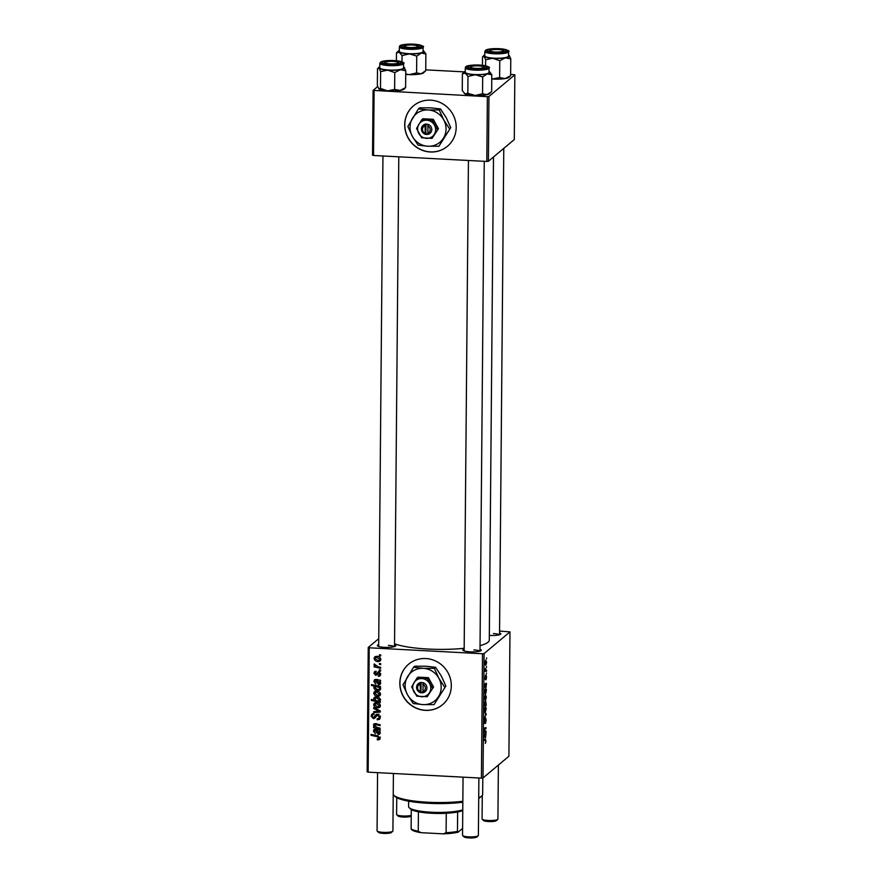 <?xml version="1.0" encoding="UTF-8"?>
<svg xmlns="http://www.w3.org/2000/svg" width="882" height="882" viewBox="0 0 882 882"><rect width="100%" height="100%" fill="white"/><g stroke="black" fill="none" stroke-linecap="round" stroke-linejoin="round"><path stroke-width="1.32" d="M456.192 127.438A26.405 25.269 -129.9 0 0 441.187 102.996A26.405 25.269 -129.9 0 0 413.493 105.829A26.405 25.269 -129.9 0 0 404.706 124.726A26.405 25.269 -129.9 0 0 419.711 149.168A26.405 25.269 -129.9 0 0 447.406 146.324A26.405 25.269 -129.9 0 0 456.192 127.438M413.548 105.785A26.405 25.269 -129.9 0 0 404.816 124.627A26.405 25.269 -129.9 0 0 419.788 149.058A26.405 25.269 -129.9 0 0 447.461 146.28M425.345 710.363A26.405 25.269 -129.9 0 0 442.532 704.707A26.405 25.269 -129.9 0 0 449.71 676.494A26.405 25.269 -129.9 0 0 425.797 658.545A26.405 25.269 -129.9 0 0 408.62 664.212A26.405 25.269 -129.9 0 0 401.431 692.414A26.405 25.269 -129.9 0 0 425.345 710.363M408.675 664.157A26.405 25.269 -129.9 0 0 401.564 692.348A26.405 25.269 -129.9 0 0 425.466 710.264A26.405 25.269 -129.9 0 0 442.588 704.652M480.006 649.262A9.239 1.786 -179.5 0 1 481.142 650.541A9.239 1.786 -179.5 0 1 470.018 651.831A9.239 1.786 -179.5 0 1 463.017 650.387A9.239 1.786 -179.5 0 1 464.164 649.119M479.819 651.159A7.927 1.532 0.5 0 0 473.832 649.924M394.541 644.764A9.239 1.786 -179.5 0 1 395.665 646.043A9.239 1.786 -179.5 0 1 384.541 647.344A9.239 1.786 -179.5 0 1 377.54 645.889A9.239 1.786 -179.5 0 1 378.687 644.621M394.342 646.66A7.927 1.532 0.5 0 0 388.356 645.426M499.554 632.89A9.239 1.786 -179.5 0 1 500.678 634.18A9.239 1.786 -179.5 0 1 489.554 635.47A9.239 1.786 -179.5 0 1 489.334 635.459M499.355 634.786A7.927 1.532 0.5 0 0 493.369 633.563M464.175 648.292A50.175 9.702 -179.5 0 1 427.924 649.042A50.175 9.702 -179.5 0 1 394.541 643.761M486.544 673.021L486.247 674.013L486.544 673.021M486.599 666.66L486.302 667.652L486.599 666.66M485.221 679.471L485.464 675.336L485.376 678.567L486.125 675.248L486.544 677.111L485.982 679.813L486.136 676.174L485.309 679.526M486.357 677.222L486.18 676.163M484.99 677.74L485.376 678.567M485.254 694.101L485.122 690.617L484.35 690.65L484.361 689.691L486.401 689.504L485.508 694.244M484.328 723.295L484.681 718.08L484.582 722.38L485.585 717.794L486.169 720.131L485.442 723.527L485.596 718.72L484.45 723.361M485.1 711.399L485.651 711.421C485.122 711.95 484.813 711.223 484.714 709.238L485.365 706.515L486.269 708.687L485.354 711.553M486.037 731.079L486.037 732.027L484.549 732.17L484.924 727.771L486.07 727.661L484.725 729.601L485.354 731.145L486.037 731.079M485.42 739.37L485.982 741.112L485.32 743.416L485.739 741.244L485.365 740.329L483.92 740.472L483.92 739.513L485.486 739.37M485.739 741.244L485.365 740.329L483.92 740.252L485.442 740.329M483.005 777.946L508.903 756.249L509.983 631.887L484.086 653.573L483.005 777.946L481.418 778.122L482.509 653.749L484.086 653.573M485.376 737.892L485.089 734.232L484.924 737.87L484.483 735.709L484.902 733.306L486.026 732.942L485.475 737.947M485.398 700.881L486.269 705.413L484.218 705.6L485.673 700.771M486.191 713.858L484.681 717.176L485.96 714.497L484.725 712.116L486.191 713.858L485.309 713.814M485.21 699.856L485.75 699.889C485.221 700.407 484.913 699.68 484.824 697.706L485.464 694.972L486.368 697.144L485.453 700.01M485.806 688.192L485.519 684.531L485.354 688.169L484.924 686.009L485.332 683.605L486.456 683.241L485.905 688.247M485.508 665.116L486.048 665.138C485.53 665.667 485.221 664.94 485.122 662.955L485.773 660.232L486.666 662.393L485.762 665.26M486.577 670.298L486.566 671.257L485.078 671.389L485.133 668.49L486.577 670.298M486.677 657.95L486.379 658.942L486.677 657.95M380.704 674.19L380.021 675.888L378.345 676.318L378.235 675.369L379.888 674.102L378.896 672.812L375.776 675.358L373.924 673.275L374.585 671.643L375.93 671.235L376.041 672.183L374.74 673.363L375.633 674.399L378.83 671.864L380.704 674.19M380.495 675.259L379.492 675.05L380.638 673.473M378.279 673.01L377.694 673.848M376.041 672.183L374.74 673.363M376.162 674.333L378.808 671.29M380.539 680.287L380.528 681.257L379.712 681.312L380.627 683.241L380.076 684.443L378.72 684.818L376.658 682.194L376.438 680.584L374.674 681.554L375.82 684.079L373.858 681.433L374.519 679.779L375.589 679.438L380.539 680.287M376.614 679.614L374.674 681.554M376.515 691.069C378.709 691.124 380.043 692.172 380.528 694.211L379.811 695.788L377.904 696.317C375.611 696.295 374.233 695.225 373.748 693.12L374.442 691.598L376.515 691.069M380.153 738.179L379.58 739.568L377.32 739.811L377.22 738.851L379.095 738.069L377.408 736.735L371.046 735.312L371.046 734.364L377.639 735.831L380.153 738.179M378.003 738.984L379.988 737.319M380.396 700.341L379.161 701.355L380.351 701.631L380.34 702.458L371.344 700.451L371.355 699.503L374.497 700.22L373.703 698.621L374.266 697.453L376.371 696.945C378.477 696.978 379.844 697.938 380.484 699.834L379.161 701.355L379.988 700.936M373.748 707.562L380.274 710.903L380.263 712.061L373.703 712.623L373.703 711.675L379.26 711.3L373.736 708.577L373.748 707.562M378.488 718.731L379.282 717.088L377.783 715.17L373.461 718.709L371.09 716.052L371.895 714.122L373.924 713.549L374.012 714.497L372.7 714.828L372.149 716.14L373.417 717.772L375.986 714.707L377.705 714.222L380.329 717.209L379.525 719.304L377.253 719.855L377.154 718.907L379.877 717.606L380.462 716.107M378.962 714.177L378.069 714.475M373.417 717.772L376.669 714.343M379.469 654.709L380.759 654.995L380.748 655.943L379.458 655.679L379.469 654.709M378.742 638.678L368.235 647.476L369.227 647.796L368.147 772.158L481.418 778.122M369.227 647.796L482.509 653.749M376.405 702.601C378.61 702.667 379.944 703.715 380.429 705.754L379.712 707.331L377.805 707.86C375.512 707.827 374.133 706.769 373.648 704.663L374.343 703.141L376.405 702.601M380.098 729.987L380.098 730.969L379.282 731.013L380.197 732.942L379.646 734.144L378.29 734.519L376.228 731.895L376.008 730.285L374.244 731.255L375.39 733.78L373.417 731.134L374.078 729.48L375.148 729.138L380.098 729.987M376.184 729.315L374.244 731.255M374.762 724.497L374.652 723.89L373.472 724.883L375.082 723.582L380.153 724.706L380.142 725.666L375.093 724.541L374.288 725.224L377.077 727.441L380.12 728.124L380.109 729.072L373.571 727.617L373.571 726.658L374.674 726.911L373.472 724.883L373.913 723.89M376.041 723.747L374.288 725.224M380.484 686.549L380.473 687.497L379.569 687.287L380.583 688.952L380.043 690.033L377.893 690.551C375.809 690.529 374.442 689.592 373.803 687.728L374.894 686.306L371.476 685.49L371.487 684.542L380.484 686.549L379.569 687.287M374.31 686.637L375.842 685.512M376.812 656.318C379.006 656.373 380.351 657.432 380.837 659.471L380.109 661.048L378.202 661.577C375.919 661.544 374.53 660.475 374.056 658.38L374.751 656.858L376.812 656.318M379.392 663.429L380.682 663.716L380.671 664.653L379.392 664.389L379.392 663.429M378.036 666.726L380.649 667.343L380.638 668.302L374.1 666.836L374.111 665.888L375.456 666.197L374.244 663.959L378.036 666.726M379.337 669.78L380.627 670.066L380.616 671.015L379.337 670.75L379.337 669.78M368.147 772.158L367.155 771.849L368.235 647.476M499.565 631.071L509.983 631.887M488.385 161.274L514.283 139.577L514.845 74.805L488.948 96.491L488.385 161.274L486.809 161.45L487.371 96.678L488.948 96.491M374.089 90.714L373.527 155.486L372.535 155.177L373.097 90.394L487.371 96.678M373.527 155.486L486.809 161.45M377.672 86.568L373.097 90.394M425.73 69.854L464.329 71.883M510.645 74.32L514.845 74.805M493.501 156.985L489.29 640.123A50.175 9.702 -179.5 0 1 480.04 645.635M380.374 654.907L379.458 655.679M380.01 718.698L377.253 719.855M380.23 716.294L379.282 717.088M378.665 714.431L377.783 715.17M375.545 717.606L373.461 718.709M374.641 717.728L374.023 717.628M372.281 715.401L371.09 716.052M372.27 715.059L372.59 713.714M373.946 713.781L372.7 714.828M374.596 716.779L375.401 716.471L374.596 716.779M380.263 711.168L379.304 711.256M378.433 711.333L374.872 711.631L373.703 712.623M379.933 710.738L379.26 711.3M374.486 707.948L373.736 708.577M380.197 706.736L377.805 707.86M374.839 703.946L373.648 704.663M374.828 703.671L375.037 702.767M377.573 702.557L375.644 703.759M380.34 705.093L379.205 706.548L380.418 705.534M374.475 704.74L377.705 706.912L379.613 705.71L376.393 703.549L374.475 704.74L376.052 702.932M377.375 702.734L376.393 703.549M379.547 701.036L378.819 700.87M372.248 699.702L371.344 700.451M374.96 698.169L373.703 698.621M374.883 697.629L374.993 697.078M377.551 696.901L375.699 697.982M376.427 700.661L377.926 700.958L379.668 699.867L376.371 697.894L374.519 698.974L376.427 700.661M376.041 697.265L374.519 698.974M377.353 697.078L376.371 697.894M380.385 699.261L379.304 700.617L380.473 699.635M380.032 738.907L378.146 739.932M379.326 738.951L378.499 738.818M378.323 738.962L377.32 739.811M379.172 737.991L380.274 737.076M371.939 734.563L371.046 735.312M380.098 730.329L379.282 731.013M380.098 733.493L378.29 734.519M377.397 730.902L377.176 729.293M376.923 729.513L376.008 730.285M376.405 729.127L375.412 730.274M375.776 729.315L373.417 731.134M374.596 730.142L374.773 729.16M378.301 733.581L379.381 732.6L376.823 730.483L378.301 733.581L380.01 732.071M377.717 729.734L376.823 730.483M374.464 726.867L373.571 727.617M376.272 723.549L375.467 724.243M380.307 695.192L377.904 696.317M374.938 692.403L373.748 693.12M374.927 692.138L375.137 691.223M377.672 691.025L375.743 692.216M380.44 693.561L379.315 695.005L380.528 693.991M374.574 693.208L377.805 695.369L379.712 694.167L376.493 692.006L374.574 693.208L376.151 691.389M377.474 691.19L376.493 692.006M380.495 689.437L377.893 690.551M374.993 686.99L373.803 687.728M374.971 686.736L375.115 686.119M372.38 684.741L371.476 685.49M377.496 685.689L375.798 686.725M380.351 686.626L378.962 687.464L376.316 686.67L374.618 687.706L377.705 689.592L379.348 689.316L379.767 688.599L378.962 687.464M376.151 686.02L374.618 687.706M377.309 685.843L376.316 686.67M380.329 688.114L379.348 689.316M380.539 680.628L379.712 681.312M380.539 683.793L378.72 684.818M377.838 681.202L377.617 679.592M377.353 679.813L376.438 680.584M376.835 679.427L375.853 680.573M376.206 679.614L373.858 681.433M375.026 680.441L375.214 679.46M378.731 683.881L379.811 682.9L377.253 680.783L378.731 683.881L380.451 682.359M378.146 680.033L377.253 680.783M379.646 675.336L378.466 676.318M379.525 675.325L378.345 676.318M379.469 675.072L380.704 674.035M379.701 672.128L378.896 672.812M379.503 671.985L378.874 672.856L379.503 671.985M377.408 674.333L375.776 675.358M376.945 674.366L376.316 674.234M376.305 671.467L373.924 673.275M375.104 672.293L375.291 671.301M377.342 673.352L377.937 672.602L377.342 673.352M380.605 660.442L378.202 661.577M375.247 657.663L374.056 658.38M375.236 657.388L375.445 656.473M377.981 656.274L376.052 657.476M380.748 658.81L379.613 660.265L380.826 659.251M374.872 658.457L378.113 660.629L380.021 659.416L376.801 657.266L374.872 658.457L376.46 656.649M377.772 656.451L376.801 657.266M380.296 663.628L379.392 664.389M374.993 666.086L374.1 666.836M374.585 664.102L374.001 664.587M380.241 669.989L379.337 670.75M484.67 733.846L486.015 733.912M484.615 734.1L485.828 734.166M485.056 734.232L485.585 736.966L484.946 734.232M484.549 731.95L486.037 732.027M484.615 728.543L486.059 728.62M484.218 705.302L486.269 705.413M485.497 704.597L486.125 702.987L485.387 701.818L484.957 703.351L485.662 704.542M484.935 701.796L485.618 701.741L484.957 701.697M484.902 709.128L485.629 710.506L486.081 708.83L485.354 707.463L484.725 709.117M484.802 710.561L485.629 710.506M484.913 707.441L485.552 707.386L484.935 707.353M485.574 714.982L486.18 715.015M485.012 697.585L485.728 698.963L486.18 697.287L485.453 695.92L484.824 697.574M484.902 699.018L485.728 698.963M485.012 695.898L485.651 695.843L485.045 695.81M484.35 690.352L486.401 690.452M484.35 690.363L486.191 690.463M484.35 690.573L485.453 690.639L485.056 692.094L485.75 693.219L486.225 691.72L485.453 690.639L486.048 690.782M484.935 693.241L485.75 693.219M485.1 684.145L486.456 684.212M485.045 684.399L486.269 684.465M486.28 686.02L485.706 684.542L486.026 687.265L486.28 686.02M485.309 662.845L486.037 664.212L486.478 662.547L485.762 661.18L485.122 662.834M485.21 664.278L486.037 664.212M485.32 661.158L485.96 661.092L485.343 661.059M485.078 671.169L486.566 671.257M462.83 802.245A43.582 8.423 -179.5 0 1 428.046 803.282A43.582 8.423 -179.5 0 1 395.026 796.435L393.736 795.178A44.894 8.688 0.5 0 0 427.759 802.223A44.894 8.688 0.5 0 0 462.841 801.264M393.229 794.572A44.894 8.688 0.5 0 0 393.736 795.178M478.717 797.758A44.894 8.688 0.5 0 0 481.77 795.939A44.894 8.688 0.5 0 0 482.663 794.241L482.807 777.968M481.77 795.939L480.458 797.174A43.582 8.423 -179.5 0 1 478.706 798.364M423.735 72.622A12.855 2.481 -179.5 0 1 423.603 72.765A12.855 2.481 -179.5 0 1 421.144 73.779L416.602 72.93L416.745 56.095L421.32 53.052L425.874 53.912L423.867 51.134M416.602 72.93L409.226 74.617A12.855 2.481 -179.5 0 0 421.144 73.779L425.719 70.736L423.603 72.765M396.404 60.704L396.47 52.876L399.27 52.27A12.855 2.481 -179.5 0 1 398.455 50.991A12.855 2.481 -179.5 0 1 398.587 50.836A12.855 2.481 -179.5 0 1 399.314 50.395M402.082 45.93A9.239 1.786 -179.5 0 1 412.511 44.497A9.239 1.786 -179.5 0 1 420.383 46.581A9.239 1.786 -179.5 0 1 420.295 46.691A9.239 1.786 -179.5 0 1 411.221 48.047A9.239 1.786 -179.5 0 1 402.17 46.537A9.239 1.786 -179.5 0 1 402.082 45.93M399.348 46.933L399.303 51.332A11.885 2.293 0.5 0 0 410.351 53.725A11.885 2.293 0.5 0 0 422.963 51.862A11.885 2.293 0.5 0 0 423.073 51.542L423.106 47.143A11.885 2.293 -179.5 0 1 422.996 47.452A11.885 2.293 -179.5 0 1 410.395 49.326A11.885 2.293 -179.5 0 1 399.348 46.933L399.601 46.184C400.252 44.618 405.863 44.023 416.436 44.387C422.456 45.61 424.683 46.526 423.106 47.143M401.994 61.828L402.049 55.577L409.413 53.89L416.745 56.095M423.084 50.594A12.855 2.481 -179.5 0 1 423.106 50.605A12.855 2.481 -179.5 0 1 423.79 51.057A12.855 2.481 -179.5 0 1 421.32 53.052A12.855 2.481 -179.5 0 1 409.413 53.89A12.855 2.481 0.5 0 1 399.27 52.27L402.049 55.577M398.587 50.836L396.47 52.876M425.719 70.736L425.874 53.912M405.731 74.397A12.855 2.481 -179.5 0 0 409.226 74.617L405.731 74.022M499.631 77.55L492.553 79.005A12.855 2.481 -179.5 0 0 505.11 78.586L510.623 75.709L509.079 77.263A12.855 2.481 -179.5 0 1 508.716 77.528A12.855 2.481 -179.5 0 1 505.11 78.586L499.631 77.55L499.774 60.726L505.298 57.848L510.777 58.885L509.223 55.522A12.855 2.481 -179.5 0 1 509.267 55.555A12.855 2.481 -179.5 0 1 505.298 57.848A12.855 2.481 -179.5 0 1 492.729 58.267L499.774 60.726M482.443 65.257L482.509 56.889L484.097 56.36A12.855 2.481 -179.5 0 1 484.064 55.334A12.855 2.481 -179.5 0 1 484.427 55.081A12.855 2.481 -179.5 0 1 484.78 54.882M482.509 56.889L484.064 55.334M487.911 50.131A9.239 1.786 -179.5 0 1 499.047 49.05A9.239 1.786 -179.5 0 1 505.761 51.189A9.239 1.786 -179.5 0 1 505.507 51.377A9.239 1.786 -179.5 0 1 496.18 52.534A9.239 1.786 -179.5 0 1 487.647 51.035A9.239 1.786 -179.5 0 1 487.911 50.131M484.813 51.432L484.78 55.831A11.885 2.293 0.5 0 0 494.813 58.19A11.885 2.293 0.5 0 0 507.977 56.735A11.885 2.293 0.5 0 0 508.55 56.04L508.583 51.641A11.885 2.293 -179.5 0 1 508.01 52.336A11.885 2.293 -179.5 0 1 494.846 53.791A11.885 2.293 -179.5 0 1 484.813 51.432L485.739 50.109C488.385 48.775 493.777 48.367 501.913 48.885C507.933 50.109 510.16 51.024 508.583 51.641M485.596 65.764L485.651 59.722L492.729 58.267A12.855 2.481 0.5 0 1 484.097 56.36L485.651 59.722M510.623 75.709L510.777 58.885M492.553 79.005L491.77 78.917A12.855 2.481 -179.5 0 0 492.553 79.005M508.55 55.092A12.855 2.481 -179.5 0 1 509.223 55.522M489.157 51.52A7.927 1.532 0.5 0 0 488.948 51.663L490.238 50.45A6.604 1.279 0.5 0 0 495.232 51.994A6.604 1.279 0.5 0 0 503.181 50.561A6.604 1.279 0.5 0 0 498.176 49.524A6.604 1.279 0.5 0 0 490.238 50.45M404.21 67.385A12.855 2.481 -179.5 0 1 404.254 67.429A12.855 2.481 -179.5 0 1 403.89 68.675A12.855 2.481 -179.5 0 1 400.285 69.722L405.764 70.758L404.21 67.385A12.855 2.481 0.5 0 0 403.537 66.966M400.494 63.25A9.239 1.786 -179.5 0 1 391.167 64.408A9.239 1.786 -179.5 0 1 382.623 62.898A9.239 1.786 -179.5 0 1 382.887 62.005A9.239 1.786 -179.5 0 1 394.034 60.913A9.239 1.786 -179.5 0 1 400.748 63.052A9.239 1.786 -179.5 0 1 400.494 63.25M384.133 63.394A7.927 1.532 0.5 0 0 383.935 63.537L385.225 62.313A6.604 1.279 0.5 0 0 390.219 63.857A6.604 1.279 0.5 0 0 398.168 62.435A6.604 1.279 0.5 0 0 393.163 61.398A6.604 1.279 0.5 0 0 385.225 62.313M402.964 68.609A11.885 2.293 0.5 0 0 403.526 67.914L403.57 63.504A11.885 2.293 -179.5 0 1 402.997 64.199A11.885 2.293 -179.5 0 1 389.833 65.654A11.885 2.293 -179.5 0 1 379.8 63.295L379.767 67.705A11.885 2.293 0.5 0 0 389.8 70.064A11.885 2.293 0.5 0 0 402.964 68.609M405.61 87.583L400.097 90.449A12.855 2.481 -179.5 0 0 404.066 89.137L405.61 87.583L405.764 70.758M394.761 72.589L400.285 69.722A12.855 2.481 -179.5 0 1 387.716 70.141L394.761 72.589L394.618 89.413L387.54 90.868L380.484 88.421L380.638 71.596L387.716 70.141A12.855 2.481 -179.5 0 1 379.084 68.223L380.638 71.596M380.484 88.421L378.907 88.961A12.855 2.481 -179.5 0 0 387.54 90.868A12.855 2.481 -179.5 0 0 400.097 90.449L394.618 89.413M378.907 88.961A12.855 2.481 -179.5 0 1 378.863 88.917L377.353 85.587L377.496 68.763L379.051 67.208A12.855 2.481 -179.5 0 1 379.767 66.756M377.496 68.763L379.084 68.223A12.855 2.481 -179.5 0 1 379.051 67.208M489.014 71.464A12.855 2.481 0.5 0 1 489.036 71.475A12.855 2.481 -179.5 0 1 489.731 71.927A12.855 2.481 -179.5 0 1 489.852 72.754A12.855 2.481 -179.5 0 1 487.261 73.923L491.803 74.772L489.797 72.004M486.324 67.451A9.239 1.786 -179.5 0 1 486.225 67.55A9.239 1.786 -179.5 0 1 477.151 68.906A9.239 1.786 -179.5 0 1 468.099 67.396A9.239 1.786 -179.5 0 1 468.011 66.8A9.239 1.786 -179.5 0 1 478.441 65.367A9.239 1.786 -179.5 0 1 486.324 67.451M488.893 72.721A11.885 2.293 0.5 0 0 489.003 72.412L489.047 68.002A11.885 2.293 -179.5 0 1 488.926 68.322A11.885 2.293 -179.5 0 1 476.324 70.185A11.885 2.293 -179.5 0 1 465.277 67.793L465.233 72.203A11.885 2.293 0.5 0 0 476.291 74.595A11.885 2.293 0.5 0 0 488.893 72.721M491.66 91.607L487.073 94.65A12.855 2.481 -179.5 0 0 489.532 93.635L491.66 91.607L491.803 74.772M482.675 76.966L487.261 73.923A12.855 2.481 -179.5 0 1 475.343 74.749L482.675 76.966L482.531 93.79L475.166 95.477L467.835 93.272L467.978 76.447L475.343 74.749A12.855 2.481 -179.5 0 1 465.211 73.14L467.978 76.447M467.835 93.272L465.023 93.867A12.855 2.481 -179.5 0 0 475.166 95.477A12.855 2.481 -179.5 0 0 487.073 94.65L482.531 93.79M464.263 93.338A12.855 2.481 -179.5 0 0 464.329 93.415A12.855 2.481 -179.5 0 0 465.023 93.867L462.256 90.559L462.4 73.735L465.211 73.14A12.855 2.481 -179.5 0 1 464.527 71.707A12.855 2.481 -179.5 0 1 465.244 71.255M464.527 71.707L462.4 73.735M412.71 45.026A6.604 1.279 0.5 0 0 404.761 45.952A6.604 1.279 0.5 0 0 409.766 47.496A6.604 1.279 0.5 0 0 417.704 46.062A6.604 1.279 0.5 0 0 412.71 45.026M411.233 815.883L410.99 816.115A6.604 1.279 -179.5 0 1 403.041 817.041A6.604 1.279 -179.5 0 1 398.047 816.004L396.757 814.748A7.927 1.532 0.5 0 0 402.765 815.982A7.927 1.532 0.5 0 0 411.233 815.376M396.757 797.648L396.602 814.439A7.927 1.532 0.5 0 0 396.757 814.748M392.755 831.241L391.443 832.476A6.604 1.279 -179.5 0 1 383.505 833.402A6.604 1.279 -179.5 0 1 378.499 832.365L377.22 831.109A7.927 1.532 0.5 0 0 383.218 832.354A7.927 1.532 0.5 0 0 392.755 831.241A7.927 1.532 0.5 0 0 392.909 830.943L393.416 773.492M377.573 772.654L377.066 830.811A7.927 1.532 0.5 0 0 377.22 831.109M497.768 819.378L496.467 820.613A6.604 1.279 -179.5 0 1 488.518 821.539A6.604 1.279 -179.5 0 1 483.512 820.492L482.233 819.235A7.927 1.532 0.5 0 0 488.231 820.481A7.927 1.532 0.5 0 0 497.768 819.378A7.927 1.532 0.5 0 0 497.922 819.08L498.396 765.047M482.289 795.343L482.079 818.937A7.927 1.532 0.5 0 0 482.233 819.235M475.696 68.355A6.604 1.279 0.5 0 0 483.645 66.933A6.604 1.279 0.5 0 0 478.639 65.885A6.604 1.279 0.5 0 0 470.69 66.812A6.604 1.279 0.5 0 0 475.696 68.355M478.231 835.739L476.919 836.974A6.604 1.279 -179.5 0 1 468.981 837.9A6.604 1.279 -179.5 0 1 463.976 836.864L462.686 835.607A7.927 1.532 0.5 0 0 468.695 836.853A7.927 1.532 0.5 0 0 478.231 835.739A7.927 1.532 0.5 0 0 478.386 835.441L478.882 777.99M463.05 777.152L462.543 835.298A7.927 1.532 0.5 0 0 462.686 835.607M462.752 810.58A27.728 5.358 -179.5 0 1 457.626 811.98A27.728 5.358 -179.5 0 1 446.27 813.27A27.728 5.358 -179.5 0 1 418.421 811.804A27.728 5.358 -179.5 0 1 411.288 809.544A27.728 5.358 -179.5 0 1 410.45 808.915L409.16 807.658A29.051 5.623 0.5 0 0 432.875 812.3A29.051 5.623 0.5 0 0 462.763 809.841M408.653 801.176L408.609 806.545A29.051 5.623 0.5 0 0 409.16 807.658M457.626 811.98L457.46 831.417L458.067 832.2A26.405 5.105 -179.5 0 1 443.381 833.854L420.946 832.674A26.405 5.105 -179.5 0 1 411.729 829.753L411.122 828.981A27.728 5.358 0.5 0 0 418.255 831.241L420.946 832.674M462.598 828.396L458.067 832.2M443.381 833.854L446.094 832.696A27.728 5.358 0.5 0 0 457.46 831.417M446.27 813.27L446.094 832.696M418.421 811.804L418.255 831.241M411.288 809.544L411.122 828.981M420.196 684.178L420.416 692.778L422.996 692.745A5.281 5.049 -129.9 0 0 423.084 682.712L420.505 682.414L420.196 684.178A3.958 3.793 -129.9 0 0 420.141 691.499M420.505 682.569A5.281 5.049 -129.9 0 0 420.416 692.613M427.186 696.736L433.569 687.023L428.443 677.685L418.035 677.133L416.943 678.049L411.662 686.846L416.789 696.185L427.186 696.736L433.569 687.023M432.478 687.938L427.351 678.6L428.443 677.685M427.351 678.6L416.943 678.049M444.605 687.034L438.85 678.225L434.363 668.358L423.316 668.336L413.548 667.255L402.986 684.851L407.473 694.718A18.489 17.684 -129.9 0 0 423.007 704.619A18.489 17.684 -129.9 0 0 438.685 696.361A18.489 17.684 -129.9 0 0 438.85 678.225A18.489 17.684 -129.9 0 0 423.316 668.336A18.489 17.684 -129.9 0 0 407.638 676.582A18.489 17.684 -129.9 0 0 407.473 694.718L413.239 703.527L423.007 704.619L434.043 704.63L445.862 685.987L434.043 704.63M434.363 668.358L435.62 667.299L441.375 676.108L445.862 685.987M413.548 667.255L414.805 666.208L425.852 666.219L435.62 667.299M413.901 691.786A9.239 8.842 -129.9 0 0 429.512 692.602A9.239 8.842 -129.9 0 0 421.828 678.589A9.239 8.842 -129.9 0 0 413.901 691.786M422.996 692.745L423.084 682.712M422.71 691.642A3.958 3.793 -129.9 0 0 422.776 684.311M421.089 682.436L421.001 692.282L422.897 692.381M421.001 692.282L420.416 692.778M425.069 125.795L425.289 134.395L427.869 134.373A5.281 5.049 -129.9 0 0 427.957 124.34L425.378 124.031L425.069 125.795A3.958 3.793 -129.9 0 0 425.014 133.127M425.378 124.197A5.281 5.049 -129.9 0 0 425.289 134.24M432.059 138.364L438.442 128.651L433.316 119.313L422.908 118.761L421.817 119.676L416.536 128.474L421.662 137.812L432.059 138.364L438.442 128.651M437.351 129.566L432.224 120.228L433.316 119.313M432.224 120.228L421.817 119.676M449.478 128.662L443.723 119.853L439.236 109.974L428.189 109.963L418.421 108.883L407.859 126.479L412.346 136.346A18.489 17.684 -129.9 0 0 427.88 146.236A18.489 17.684 -129.9 0 0 443.558 137.989A18.489 17.684 -129.9 0 0 443.723 119.853A18.489 17.684 -129.9 0 0 428.189 109.963A18.489 17.684 -129.9 0 0 412.511 118.21A18.489 17.684 -129.9 0 0 412.346 136.346L418.112 145.155L427.88 146.236L438.916 146.258L450.735 127.614L438.916 146.258M439.236 109.974L440.493 108.927L446.248 117.736L450.735 127.614M418.421 108.883L419.678 107.836L430.725 107.847L440.493 108.927M418.774 133.414A9.239 8.842 -129.9 0 0 434.385 134.229A9.239 8.842 -129.9 0 0 426.701 120.217A9.239 8.842 -129.9 0 0 418.774 133.414M427.869 134.373L427.957 124.34M427.583 133.259A3.958 3.793 -129.9 0 0 427.649 125.939M425.962 124.064L425.874 133.91L427.77 134.009M425.874 133.91L425.289 134.395M376.349 714.894L375.17 715.875M378.389 709.944L377.661 710.55M378.29 736.007L377.408 736.735M377 731.244L376.228 731.895M376.89 723.946L375.997 724.695M377.43 681.543L376.658 682.194M400.252 45.875A11.091 2.15 0.5 0 0 409.7 48.367A11.091 2.15 0.5 0 0 422.213 46.647A11.091 2.15 0.5 0 0 412.765 44.144A11.091 2.15 0.5 0 0 400.252 45.875M486.147 50.009A11.091 2.15 0.5 0 0 493.314 52.766A11.091 2.15 0.5 0 0 507.271 51.498A11.091 2.15 0.5 0 0 500.094 48.742A11.091 2.15 0.5 0 0 486.147 50.009M402.258 63.372A11.091 2.15 0.5 0 0 395.081 60.615A11.091 2.15 0.5 0 0 381.134 61.883A11.091 2.15 0.5 0 0 388.3 64.64A11.091 2.15 0.5 0 0 402.258 63.372M488.154 67.506A11.091 2.15 0.5 0 0 478.694 65.014A11.091 2.15 0.5 0 0 466.181 66.734A11.091 2.15 0.5 0 0 475.63 69.237A11.091 2.15 0.5 0 0 488.154 67.506M374.111 717.573L375.28 716.581M378.786 738.763L379.966 737.782M379.051 733.361L380.23 732.369M374.508 724.695L375.688 723.714M379.458 689.239L380.638 688.247M379.492 683.66L380.671 682.668M376.283 674.267L377.463 673.286M485.728 690.518L484.35 690.452M403.57 63.504C405.147 62.887 402.92 61.972 396.9 60.759C388.753 60.23 383.361 60.638 380.726 61.972L379.8 63.295M489.047 68.002C490.613 67.385 488.396 66.47 482.366 65.257C471.793 64.882 466.181 65.477 465.531 67.043L465.277 67.793M404.761 45.952L403.482 47.165M417.704 46.062L418.972 47.297M378.676 646.462L382.953 155.982M394.519 646.605L398.796 156.82M398.168 62.435L399.436 63.669M503.181 50.561L504.449 51.795M499.532 634.731L503.776 148.374M483.645 66.933L484.902 68.168M484.262 161.318L479.995 651.103M468.43 160.48L464.153 650.96M470.69 66.812L469.411 68.024"/></g></svg>
